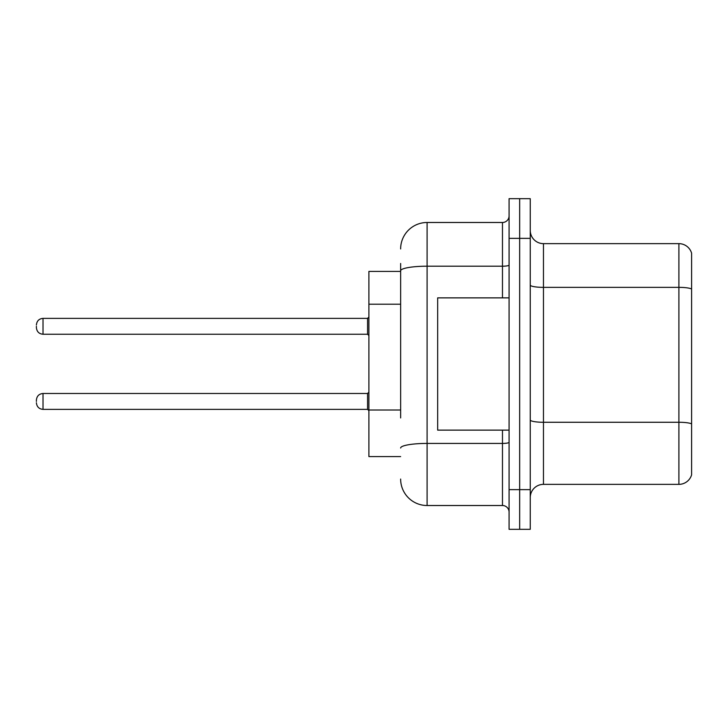 <?xml version="1.0" encoding="UTF-8"?>
<svg xmlns="http://www.w3.org/2000/svg" width="728" height="728" viewBox="0 0 728 728"><rect width="100%" height="100%" fill="white"/><g stroke="black" fill="none" stroke-linecap="round" stroke-linejoin="round"><path stroke-width="1.09" d="M400.637 296.269L400.637 263.481L400.637 271.417L368.896 271.417L368.896 456.583L400.637 456.583M530.248 497.579A13.222 13.222 0 0 1 543.47 484.357L678.905 484.357L678.905 243.643L543.47 243.643A13.222 13.222 0 0 1 530.248 230.421A13.222 13.222 0 0 0 543.47 243.643L543.47 484.357M519.665 489.644L519.665 529.32L530.248 529.32L530.248 489.644L519.665 489.644L519.665 529.32L509.081 529.32L509.081 489.644L519.665 489.644L519.665 238.356L519.665 489.644M509.081 489.644L509.081 198.68L519.665 198.68L519.665 238.356L519.665 198.68L530.248 198.68L530.248 489.644M691.6 253.171A13.222 13.222 0 0 0 678.905 243.643A13.222 13.222 0 0 1 691.6 253.171L691.6 474.829A13.222 13.222 0 0 1 678.905 484.357M400.637 417.945L400.637 263.481M400.637 248.94A26.454 26.454 0 0 1 427.09 222.486L427.09 505.514L502.475 505.514A6.616 6.616 0 0 1 509.081 512.13A6.616 6.616 0 0 0 502.475 505.514L502.475 430.13M427.09 222.486L502.475 222.486A6.616 6.616 0 0 0 509.081 215.87M427.09 505.514A26.454 26.454 0 0 1 400.637 479.06M36.4 401.428L36.4 400.109L36.4 401.428M36.4 326.308L36.4 327.627L36.4 326.308M509.081 297.87L437.665 297.87L437.665 430.13L509.081 430.13M400.637 304.204L368.896 304.204M400.637 410.01L368.896 410.01M691.6 289.016A13.222 2.293 180 0 0 678.905 287.36L543.47 287.36A13.222 2.293 0 0 1 530.248 285.067M691.6 423.914A13.222 2.293 180 0 0 678.905 422.267L543.47 422.267A13.222 2.293 -0 0 1 530.248 419.965M530.248 238.356L509.081 238.356M509.081 442.278A6.616 1.147 0 0 1 502.475 443.425L427.09 443.425A26.454 4.596 180 0 0 400.637 448.02M400.637 270.798A26.454 4.596 180 0 1 427.09 266.202L502.475 266.202L502.475 222.486M502.475 297.87L502.475 266.202A6.616 1.147 0 0 0 509.081 265.056M36.4 400.109C36.828 396.05 39.03 393.848 43.016 393.493L43.016 409.364L367.567 409.364L367.567 393.493L368.896 392.174M367.567 318.373L43.016 318.373L43.016 334.243L367.567 334.243L367.567 318.373L368.896 317.053M367.567 409.364L368.896 410.683M43.016 393.493L367.567 393.493M43.016 409.364C39.03 409.009 36.828 406.806 36.4 402.748M43.016 334.243C39.03 333.888 36.828 331.686 36.4 327.627M43.016 318.373C39.03 318.728 36.828 320.93 36.4 324.988M367.567 334.243L368.896 335.562"/></g></svg>
